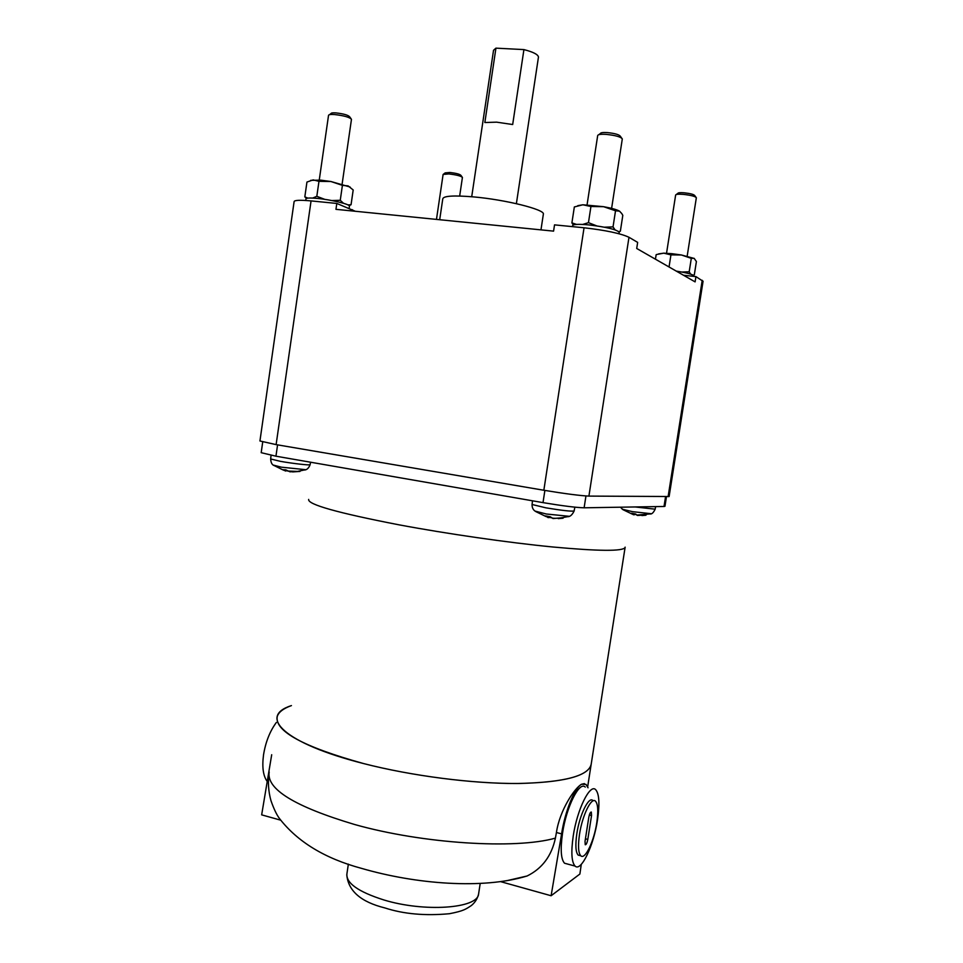 <?xml version="1.0" encoding="UTF-8"?>
<svg xmlns="http://www.w3.org/2000/svg" width="963" height="963" viewBox="0 0 963 963"><rect width="100%" height="100%" fill="white"/><g stroke="black" fill="none" stroke-linecap="round" stroke-linejoin="round"><path stroke-width="1.44" d="M267.233 781.487C263.176 775.997 261.936 767.162 263.513 754.968C265.595 742.052 269.881 731.206 276.381 722.431M271.698 754.727L261.659 814.854L280.582 820.139M581.279 864.365L579.882 874.031L551.113 895.746L500.616 881.639M551.113 895.746L561.598 833.874C564.932 811.496 574.67 787.698 581.58 784.243L585.961 784.376L588.044 787.782M567.183 863.943L564.547 863.233C560.935 859.297 560.261 849.306 562.524 833.26C566.413 806.669 579.485 780.788 585.263 787.084M573.214 836.065C570.939 852.147 571.553 862.15 575.08 866.074C581.098 872.237 593.786 845.418 597.517 819.79C599.841 803.804 599.215 793.753 595.676 789.672C590.042 783.388 577.138 809.389 573.214 836.065M593.593 800.698L592.871 800.518C588.814 796.04 579.618 814.698 576.837 833.633C575.212 845.117 575.645 852.267 578.161 855.084L580.015 855.577M579.509 834.331C577.872 845.827 578.306 852.977 580.797 855.782C585.035 860.2 594.087 841.108 596.783 822.679C598.432 811.243 597.999 804.069 595.483 801.168C591.451 796.702 582.29 815.372 579.509 834.331M591.547 815.529L587.803 839.411C587.057 843.046 586.202 844.828 585.239 844.756L585.035 841.349L588.79 817.322C589.525 813.723 590.379 811.965 591.33 812.062L591.547 815.529L589.332 814.963M561.598 833.874L556.421 832.514C559.708 810.1 574.791 787.818 581.58 784.243L584.409 783.605M506.454 880.772L527.098 875.993C542.145 868.59 551.582 855.963 555.41 838.123L556.421 832.514M277.236 716.52C274.599 731.17 303.357 746.843 363.545 763.551C283.904 743.352 257.53 716.352 291.428 705.59C283.375 708.479 278.644 712.126 277.236 716.52C274.599 731.17 303.357 746.843 363.545 763.551C411.261 775.817 471.328 783.605 516.397 783.509C562.561 782.666 587.454 776.467 591.089 764.923L591.294 763.611C589.525 775.66 565.45 782.293 519.069 783.485C473.736 783.894 412.224 776.07 363.545 763.551C411.261 775.817 471.328 783.605 516.397 783.509C562.561 782.666 587.454 776.467 591.089 764.923L591.294 763.611M262.706 442.017L261.19 452.682L275.948 456.197L543.012 502.626C562.332 505.852 576.043 507.573 584.12 507.802L664.013 506.478L664.964 506.285L666.468 496.667M633.618 513.688L633.449 514.784L631.499 513.255L635.592 513.965L637.518 515.482L646.209 514.88M645.848 515.229L641.888 515.566M635.761 514.206L634.641 514.736L634.786 513.869M634.641 514.736L633.51 514.423M548.465 516.505L548.284 517.697L545.443 515.891L550.21 516.734L553.027 518.539L563.379 517.673M563.078 518.214L558.275 518.624M550.8 517.36L549.981 517.637L550.114 516.722M549.981 517.637L548.356 517.167M285.963 469.98L285.806 471.063L282.496 469.703L285.83 469.86L289.911 471.798L299.999 471.437L292.559 471.906M287.516 470.967L285.903 470.438M355.323 211.27L336.809 203.446L311.061 200.906C299.95 199.895 294.293 200.148 294.1 201.676L259.938 440.982L276.116 444.617L543.842 490.251C565.088 493.754 580.111 495.692 588.911 496.101L669.129 496.511M683.525 275.262L695.936 276.598L703.062 281.292M658.56 253.907L663.76 253.161L671.921 253.69L681.383 254.978L694.335 258.481M696.345 197.8L696.345 197.74C695.31 196.356 690.989 195.236 683.393 194.382C678.59 194.02 676.002 194.225 675.641 195.008L666.54 253.257M695.96 197.21L694.708 195.537C693.854 194.406 690.351 193.491 684.187 192.805C680.287 192.516 678.181 192.684 677.88 193.334L676.303 194.514M693.216 275.189L694.323 274.792L696.405 261.551L694.13 258.337L691.302 258.349L681.383 254.978L670.934 254.882L663.76 253.161L656.694 254.497M670.934 254.882L669.044 266.98M681.852 272.048L689.195 271.771L691.302 258.349M689.195 271.771L690.579 274.094M656.152 254.701L655.442 259.191M676.267 271.109C686.992 272.83 692.77 274.359 693.625 275.707L693.613 275.767M336.809 203.446L335.955 209.332L553.581 231.132L554.532 224.873L584.047 227.774C605.643 230.241 620.629 233.407 628.983 237.283L637.65 242.387L636.712 248.478L695.105 281.882L695.936 276.598M577.776 205.661L582.88 204.782L603.548 206.684C611.529 208.128 616.838 209.609 619.498 211.15L619.859 211.403M622.291 139.057L622.303 138.925C620.906 136.878 615.562 135.374 606.281 134.387C600.912 134.062 598.047 134.447 597.686 135.542L587.069 204.83M621.641 138.034L620.353 136.289C619.209 134.615 614.876 133.376 607.34 132.581C602.982 132.328 600.647 132.641 600.346 133.532L598.817 134.688M618.764 231.553L620.365 231.204L622.808 215.351L621.761 213.545L619.498 211.15L615.526 210.777L603.548 206.684L590.933 206.503L582.88 204.782L574.345 206.949L571.902 222.874L576.524 224.415M590.933 206.503L588.465 222.658L596.651 225.86M604.451 227.196L613.034 226.883L615.526 210.777M613.034 226.883L615.044 229.844M620.365 231.204L618.968 231.734M573.31 224.945L571.902 222.874M582.711 224.439L588.465 222.658M572.467 226.63L572.624 225.631C573.141 224.235 578.474 223.982 588.634 224.885C606.293 227.015 616.489 229.459 619.221 232.239L619.197 232.384M310.712 180.346L320.739 180.153L330.971 181.526L350.111 187.039M351.447 119.436L351.471 119.292C349.545 117.197 343.923 115.62 334.594 114.549C330.694 114.296 328.684 114.573 328.527 115.379L319.259 180.021M350.977 118.618L349.629 116.764C348.064 115.054 343.49 113.766 335.918 112.9C332.765 112.707 331.128 112.936 330.995 113.586L329.478 114.693M347.98 204.926L351.062 204.71L353.192 189.976L348.1 185.883L342.407 185.353L330.971 181.526L318.97 181.333L313.18 179.888L306.944 182.055L304.826 196.861L307.871 198.125M318.97 181.333L316.815 196.32L324.748 199.353M331.874 200.557L340.252 200.304L342.407 185.353M340.252 200.304L343.55 203.313M351.062 204.71L349.124 205.637M306.439 198.438L304.826 196.861M312.674 198.065L316.815 196.32M305.752 200.473L305.957 198.968C306.114 197.933 309.869 197.74 317.236 198.414C330.863 199.654 349.882 204.228 349.449 206.106L349.425 206.287M462.421 177.529L462.421 177.445C461.036 176.012 456.534 174.845 448.89 173.93L443.112 174.423L436.468 219.395M462.12 177.023L460.892 175.338C459.76 174.159 456.089 173.208 449.89 172.473L445.195 172.883L443.69 174.002M439.694 219.72L442.775 198.835C443.474 195.886 453.766 195.248 473.664 196.909C505.491 199.678 544.757 209.501 543.373 214.051L543.313 214.388M495.933 48.15L523.92 49.595L512.677 124.528L496.607 122.157L484.846 122.53L495.933 48.15L493.538 50.269L471.714 196.729M538.425 57.347L538.461 57.058C538.076 54.494 533.237 52.002 523.92 49.595M527.098 875.993C482.969 889.463 416.088 884.251 361.462 868.349C324.928 858.502 297.603 841.891 279.463 818.514C276.622 814.722 273.793 808.776 270.964 800.662C268.352 791.333 267.762 781.775 269.207 771.989C266.209 789.082 294.654 806.573 354.516 824.472C422.877 843.781 515.434 849.486 555.41 838.123M348.353 864.112L346.933 873.694C345.886 883.011 358.14 891.75 383.695 899.899C424.214 912.394 477.504 908.53 478.563 894.17L478.719 893.207M587.803 839.411L585.432 838.797M308.666 499.412C307.414 504.419 337.495 512.882 398.911 524.811C447.518 533.911 508.007 542.602 552.762 546.984C598.541 551.197 622.64 551.402 625.071 547.586L625.143 547.153M399.127 477.612L450.865 486.604M655.165 509.186L635.147 506.959M651.036 513.7L632.522 511.666L622.23 509.21M574.129 510.944L574.117 511.016C571.095 511.497 561.706 510.438 545.937 507.838L532.07 504.492L532.503 500.796M569.229 516.312L546.298 514.001L535.043 511.088M310.122 464.635L310.11 464.72C310.014 465.478 292.571 463.504 280.462 461.349L270.663 458.978L271.048 455.306M305.584 469.667L281.449 467.187L273.492 465.129M664.013 506.478L665.565 496.655M584.12 507.802L585.949 495.957M543.012 502.626L544.877 490.42M275.948 456.197L277.573 444.87M702.22 280.293L668.105 496.679M628.983 237.283L588.911 496.101M584.047 227.774L543.842 490.251M311.061 200.906L276.116 444.617M352.41 209.693L352.229 210.969M346.776 874.741C348.185 890.907 360.884 901.97 384.863 907.928C403.617 914.043 425.152 915.969 449.444 913.718C463.564 910.962 465.623 909.313 471.425 905.497C475.048 902.5 477.419 898.72 478.563 894.17L480.212 883.42M564.547 863.233L575.08 866.074M578.161 855.084L580.797 855.782M587.659 786.819L625.071 547.586M636.627 515.073L650.037 513.953C651.71 514.338 653.42 512.761 655.153 509.222L655.659 506.61M632.282 514.146L622.989 509.692L620.425 507.2M551.342 517.793C553.918 518.732 559.286 518.371 567.448 516.71C570 516.866 572.215 514.964 574.117 511.016L574.851 507.164M546.117 516.589L536.355 511.871C533.394 510.474 531.973 508.007 532.07 504.492M297.736 471.364L304.127 470.016C306.667 470.1 308.666 468.331 310.11 464.72L310.555 462.216M287.72 471.063L297.459 471.401M282.496 469.703L274.491 465.719C272.156 465.081 270.88 462.83 270.663 458.978M703.074 281.196L669.116 496.547M696.345 197.74L687.185 256.11M693.516 276.345L693.625 275.707M622.303 138.937L611.613 208.369M573.575 224.848L572.744 224.174M618.992 233.744L619.221 232.239M351.471 119.304L342.142 183.933M348.558 205.239L349.316 204.938M306.824 198.306L305.512 197.222M349.124 208.381L349.449 206.106M462.421 177.457L459.664 196.019M538.461 57.058L516.385 203.662M540.965 229.868L543.373 214.051"/></g></svg>
